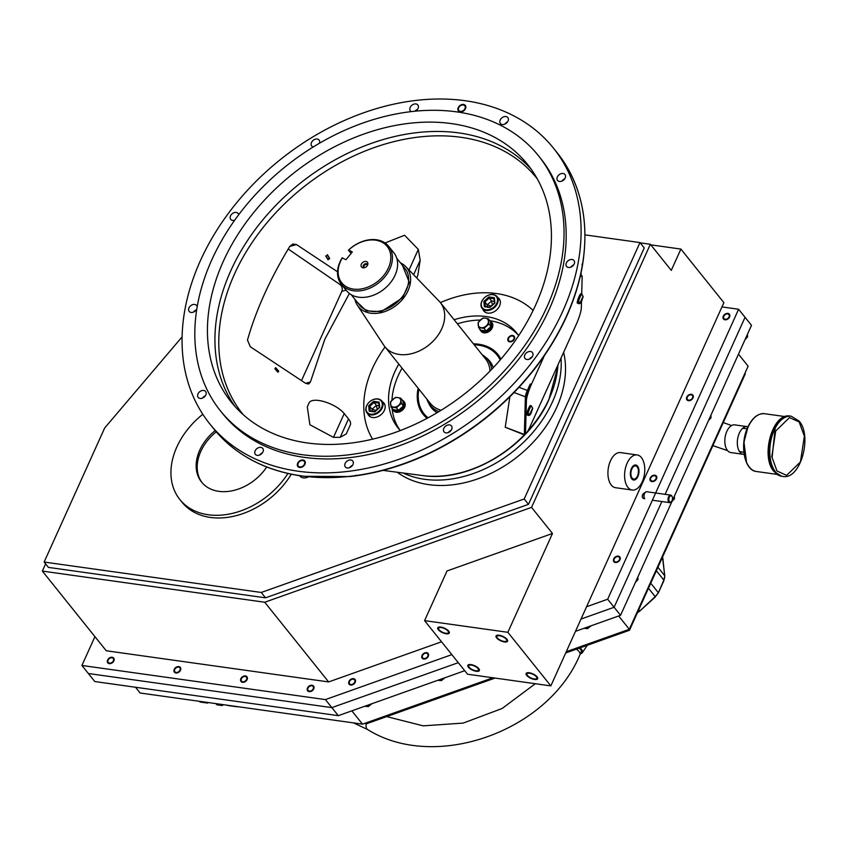 <?xml version="1.0" encoding="UTF-8"?>
<svg xmlns="http://www.w3.org/2000/svg" width="847" height="847" viewBox="0 0 847 847"><rect width="100%" height="100%" fill="white"/><g stroke="black" fill="none" stroke-linecap="round" stroke-linejoin="round"><path stroke-width="1.27" d="M287.916 473.494A70.904 52.112 141.3 0 1 208.235 514.754A70.904 52.112 141.3 0 1 179.839 499.497A70.904 52.112 141.3 0 1 202.814 414.268M179.839 499.497L181.989 502.176A70.904 52.112 -38.7 0 0 210.384 517.432A70.904 52.112 -38.7 0 0 291.273 474.225M561.032 358.069A106.362 78.168 141.3 0 1 424.538 479.286A106.362 78.168 141.3 0 1 403.193 473.028M397.179 472.245A106.362 78.168 -38.7 0 0 428.836 484.653A106.362 78.168 -38.7 0 0 528.92 446.623A106.362 78.168 -38.7 0 0 563.626 352.331M215.191 430.583A43.049 31.635 -38.7 0 0 201.565 482.07A43.049 31.635 -38.7 0 0 218.812 491.334A43.049 31.635 -38.7 0 0 266.731 466.983M216.26 431.843A43.049 31.635 -38.7 0 0 202.094 482.705M642.195 481.869A17.723 9.889 -82 0 1 632.211 490.042A17.723 9.889 -82 0 1 627.151 463.118A17.723 9.889 -82 0 1 637.124 454.934A17.723 9.889 -82 0 1 642.195 481.869M632.211 490.042L615.557 487.713A17.723 9.889 -82 0 1 610.496 460.779A17.723 9.889 -82 0 1 620.47 452.605L637.124 454.934M111.942 657.801A3.166 2.319 -38.7 0 0 108.617 659.315A3.166 2.319 -38.7 0 0 108.278 662.428A3.166 2.319 -38.7 0 0 109.538 663.116A3.166 2.319 -38.7 0 0 112.863 661.592A3.166 2.319 -38.7 0 0 113.202 658.479A3.166 2.319 -38.7 0 0 111.942 657.801M178.558 667.129A3.166 2.319 -38.7 0 0 175.244 668.654A3.166 2.319 -38.7 0 0 174.895 671.766A3.166 2.319 -38.7 0 0 176.165 672.444A3.166 2.319 -38.7 0 0 179.49 670.93A3.166 2.319 -38.7 0 0 179.829 667.807A3.166 2.319 -38.7 0 0 178.558 667.129M245.185 676.467A3.166 2.319 -38.7 0 0 241.861 677.981A3.166 2.319 -38.7 0 0 241.522 681.104A3.166 2.319 -38.7 0 0 242.782 681.782A3.166 2.319 -38.7 0 0 246.106 680.257A3.166 2.319 -38.7 0 0 246.445 677.145A3.166 2.319 -38.7 0 0 245.185 676.467M311.802 685.795A3.166 2.319 -38.7 0 0 308.488 687.319A3.166 2.319 -38.7 0 0 308.139 690.432A3.166 2.319 -38.7 0 0 309.409 691.11A3.166 2.319 -38.7 0 0 312.723 689.596A3.166 2.319 -38.7 0 0 313.072 686.483A3.166 2.319 -38.7 0 0 311.802 685.795M353.294 679.188A3.166 2.319 -38.7 0 0 349.97 680.702A3.166 2.319 -38.7 0 0 349.62 683.825A3.166 2.319 -38.7 0 0 350.891 684.503A3.166 2.319 -38.7 0 0 354.215 682.989A3.166 2.319 -38.7 0 0 354.554 679.866A3.166 2.319 -38.7 0 0 353.294 679.188M426.369 653.206A3.166 2.319 -38.7 0 0 423.045 654.72A3.166 2.319 -38.7 0 0 422.695 657.844A3.166 2.319 -38.7 0 0 423.966 658.521A3.166 2.319 -38.7 0 0 427.29 657.007A3.166 2.319 -38.7 0 0 427.629 653.884A3.166 2.319 -38.7 0 0 426.369 653.206M671.353 501.625A3.801 2.118 -82 0 1 671.184 501.858A3.801 2.118 -82 0 1 669.638 502.631A3.801 2.118 -82 0 1 668.558 496.861A3.801 2.118 -82 0 1 670.697 495.114L646.706 491.747A3.801 2.118 98 0 0 645.16 492.531A3.801 2.795 -38.7 0 0 642.714 497.824A3.801 2.795 -38.7 0 0 644.239 498.639A3.801 2.795 -38.7 0 0 644.715 498.671M618.045 556.659A3.166 2.319 -38.7 0 0 614.721 558.173A3.166 2.319 -38.7 0 0 614.371 561.286A3.166 2.319 -38.7 0 0 615.642 561.974A3.166 2.319 -38.7 0 0 618.966 560.449A3.166 2.319 -38.7 0 0 619.305 557.337A3.166 2.319 -38.7 0 0 618.045 556.659M654.572 475.749A3.166 2.319 -38.7 0 0 651.248 477.263A3.166 2.319 -38.7 0 0 650.909 480.387A3.166 2.319 -38.7 0 0 652.169 481.064A3.166 2.319 -38.7 0 0 655.493 479.55A3.166 2.319 -38.7 0 0 655.843 476.427A3.166 2.319 -38.7 0 0 654.572 475.749M691.099 394.85A3.166 2.319 -38.7 0 0 687.785 396.364A3.166 2.319 -38.7 0 0 687.436 399.477A3.166 2.319 -38.7 0 0 688.706 400.155A3.166 2.319 -38.7 0 0 692.02 398.641A3.166 2.319 -38.7 0 0 692.37 395.528A3.166 2.319 -38.7 0 0 691.099 394.85M727.637 313.941A3.166 2.319 -38.7 0 0 724.312 315.455A3.166 2.319 -38.7 0 0 723.963 318.578A3.166 2.319 -38.7 0 0 725.233 319.255A3.166 2.319 -38.7 0 0 728.558 317.741A3.166 2.319 -38.7 0 0 728.896 314.618A3.166 2.319 -38.7 0 0 727.637 313.941M504.092 641.433A5.378 2.075 24.3 0 1 498.862 639.305A5.378 2.075 24.3 0 1 496.914 636.383A5.378 2.075 24.3 0 1 499.529 635.748A5.378 2.075 24.3 0 1 504.759 637.876A5.378 2.075 24.3 0 1 506.718 640.808A5.378 2.075 24.3 0 1 504.092 641.433M445.797 633.27A5.378 2.075 24.3 0 1 440.567 631.131A5.378 2.075 24.3 0 1 438.619 628.209A5.378 2.075 24.3 0 1 441.234 627.574A5.378 2.075 24.3 0 1 446.464 629.713A5.378 2.075 24.3 0 1 448.423 632.635A5.378 2.075 24.3 0 1 445.797 633.27M534.182 678.945A5.378 2.075 24.3 0 1 528.952 676.817A5.378 2.075 24.3 0 1 526.993 673.894A5.378 2.075 24.3 0 1 529.619 673.259A5.378 2.075 24.3 0 1 534.838 675.398A5.378 2.075 24.3 0 1 536.797 678.32A5.378 2.075 24.3 0 1 534.182 678.945M475.887 670.782A5.378 2.075 24.3 0 1 470.657 668.643A5.378 2.075 24.3 0 1 468.698 665.721A5.378 2.075 24.3 0 1 471.324 665.096A5.378 2.075 24.3 0 1 476.543 667.224A5.378 2.075 24.3 0 1 478.502 670.146A5.378 2.075 24.3 0 1 475.887 670.782M637.484 476.003A6.649 3.706 98 0 0 635.589 465.914A6.649 3.706 98 0 0 631.851 468.973A6.649 3.706 98 0 0 633.747 479.074A6.649 3.706 98 0 0 637.484 476.003M584.981 234.873L639.972 242.57L524.198 498.978L261.247 592.466L44.139 562.048L104.657 428.01L182.116 336.862M261.247 592.466L265.545 597.823L528.496 504.336L524.198 498.978M528.496 504.336L644.26 247.938L639.972 242.57M265.545 597.823L48.438 567.405L44.139 562.048M640.173 242.835L650.348 244.264L531.545 507.374L264.73 602.238L42.35 571.09L45.6 563.88M264.73 602.238L328.647 681.93L106.256 650.771L42.35 571.09M552.477 533.472L507.861 632.307L550.836 685.89L467.555 674.223L424.58 620.639L447.004 570.973L552.477 533.472L531.545 507.374M328.647 681.93L441.541 641.782M550.836 685.89L723.878 302.654L680.893 249.071L671.279 270.362L650.348 244.264M451.843 654.636L325.417 699.59L81.915 665.467L94.928 636.648M424.58 620.639L507.861 632.307M680.893 249.071L650.824 244.857M721.951 306.91L738.605 309.25L607.67 599.231L586.579 606.727M738.605 309.25L745.053 317.286L665.117 494.33L745.053 317.286L751.501 325.322L620.565 615.303L575.462 631.343M464.738 670.708L338.313 715.662L94.811 681.549L88.363 673.513L331.865 707.626L88.363 673.513L81.915 665.467M338.313 715.662L325.417 699.59M331.865 707.626L458.291 662.672L331.865 707.626M620.565 615.303L614.117 607.267L581.021 619.041L614.117 607.267L607.67 599.231M614.117 607.267L661.856 501.54L614.117 607.267M637.897 476.512A7.602 4.235 -82 0 1 633.62 480.016A7.602 4.235 -82 0 1 631.449 468.476A7.602 4.235 -82 0 1 635.726 464.971A7.602 4.235 -82 0 1 637.897 476.512M470.921 664.588A6.331 2.446 24.3 0 1 477.073 667.097A6.331 2.446 24.3 0 1 479.37 670.538A6.331 2.446 24.3 0 1 476.289 671.29A6.331 2.446 24.3 0 1 470.138 668.77A6.331 2.446 24.3 0 1 467.83 665.329A6.331 2.446 24.3 0 1 470.921 664.588M529.206 672.751A6.331 2.446 24.3 0 1 535.368 675.271A6.331 2.446 24.3 0 1 537.665 678.712A6.331 2.446 24.3 0 1 534.584 679.453A6.331 2.446 24.3 0 1 528.433 676.944A6.331 2.446 24.3 0 1 526.125 673.503A6.331 2.446 24.3 0 1 529.206 672.751M440.832 627.076A6.331 2.446 24.3 0 1 446.983 629.586A6.331 2.446 24.3 0 1 449.291 633.027A6.331 2.446 24.3 0 1 446.2 633.778A6.331 2.446 24.3 0 1 440.048 631.259A6.331 2.446 24.3 0 1 437.751 627.818A6.331 2.446 24.3 0 1 440.832 627.076M499.127 635.239A6.331 2.446 24.3 0 1 505.278 637.759A6.331 2.446 24.3 0 1 507.586 641.2A6.331 2.446 24.3 0 1 504.494 641.941A6.331 2.446 24.3 0 1 498.343 639.432A6.331 2.446 24.3 0 1 496.046 635.991A6.331 2.446 24.3 0 1 499.127 635.239M727.88 313.401A3.801 2.795 141.3 0 1 729.394 314.216A3.801 2.795 141.3 0 1 728.981 317.964A3.801 2.795 141.3 0 1 724.99 319.795A3.801 2.795 141.3 0 1 723.465 318.97A3.801 2.795 141.3 0 1 723.878 315.222A3.801 2.795 141.3 0 1 727.88 313.401M691.343 394.31A3.801 2.795 141.3 0 1 692.867 395.126A3.801 2.795 141.3 0 1 692.454 398.873A3.801 2.795 141.3 0 1 688.463 400.695A3.801 2.795 141.3 0 1 686.938 399.879A3.801 2.795 141.3 0 1 687.351 396.131A3.801 2.795 141.3 0 1 691.343 394.31M654.816 475.209A3.801 2.795 141.3 0 1 656.34 476.035A3.801 2.795 141.3 0 1 655.927 479.783A3.801 2.795 141.3 0 1 651.925 481.604A3.801 2.795 141.3 0 1 650.411 480.789A3.801 2.795 141.3 0 1 650.824 477.041A3.801 2.795 141.3 0 1 654.816 475.209M618.289 556.119A3.801 2.795 141.3 0 1 619.803 556.934A3.801 2.795 141.3 0 1 619.39 560.682A3.801 2.795 141.3 0 1 615.398 562.503A3.801 2.795 141.3 0 1 613.874 561.688A3.801 2.795 141.3 0 1 614.287 557.94A3.801 2.795 141.3 0 1 618.289 556.119M426.613 652.666A3.801 2.795 141.3 0 1 428.127 653.482A3.801 2.795 141.3 0 1 427.714 657.23A3.801 2.795 141.3 0 1 423.722 659.061A3.801 2.795 141.3 0 1 422.198 658.235A3.801 2.795 141.3 0 1 422.611 654.487A3.801 2.795 141.3 0 1 426.613 652.666M353.527 678.648A3.801 2.795 141.3 0 1 355.052 679.463A3.801 2.795 141.3 0 1 354.639 683.211A3.801 2.795 141.3 0 1 350.647 685.043A3.801 2.795 141.3 0 1 349.123 684.217A3.801 2.795 141.3 0 1 349.536 680.48A3.801 2.795 141.3 0 1 353.527 678.648M312.045 685.265A3.801 2.795 141.3 0 1 313.57 686.081A3.801 2.795 141.3 0 1 313.157 689.829A3.801 2.795 141.3 0 1 309.166 691.65A3.801 2.795 141.3 0 1 307.641 690.834A3.801 2.795 141.3 0 1 308.054 687.086A3.801 2.795 141.3 0 1 312.045 685.265M245.429 675.927A3.801 2.795 141.3 0 1 246.943 676.742A3.801 2.795 141.3 0 1 246.53 680.49A3.801 2.795 141.3 0 1 242.538 682.311A3.801 2.795 141.3 0 1 241.024 681.496A3.801 2.795 141.3 0 1 241.437 677.748A3.801 2.795 141.3 0 1 245.429 675.927M178.802 666.6A3.801 2.795 141.3 0 1 180.326 667.415A3.801 2.795 141.3 0 1 179.913 671.163A3.801 2.795 141.3 0 1 175.922 672.984A3.801 2.795 141.3 0 1 174.397 672.169A3.801 2.795 141.3 0 1 174.81 668.421A3.801 2.795 141.3 0 1 178.802 666.6M112.185 657.261A3.801 2.795 141.3 0 1 113.71 658.077A3.801 2.795 141.3 0 1 113.297 661.825A3.801 2.795 141.3 0 1 109.295 663.646A3.801 2.795 141.3 0 1 107.781 662.83A3.801 2.795 141.3 0 1 108.194 659.082A3.801 2.795 141.3 0 1 112.185 657.261M364.443 723.465L366.539 723.762L495.04 678.076M565.711 652.952L629.49 630.274L745.265 373.866L744.873 373.379M628.845 629.459L629.49 630.274M365.893 722.957L366.539 723.762M566.272 651.714L629.321 629.289L748.123 366.179L738.489 354.152M135.52 687.256L140.126 693.005L362.505 724.153L492.943 677.78M618.659 615.991L629.321 629.289M351.844 710.855L362.505 724.153M510 341.32A3.166 2.319 141.3 0 1 508.74 340.642A3.166 2.319 141.3 0 1 509.079 337.519A3.166 2.319 141.3 0 1 512.403 336.005A3.166 2.319 141.3 0 1 513.674 336.683A3.166 2.319 141.3 0 1 513.324 339.806A3.166 2.319 141.3 0 1 510 341.32M427.079 418.344A47.898 35.203 141.3 0 1 418.153 388.212M473.462 343.861A47.898 35.203 141.3 0 1 478.799 344.231A47.898 35.203 141.3 0 1 500.926 359.117M418.884 389.122A46.85 34.431 -38.7 0 0 424.072 413.823L424.845 414.786A46.85 34.431 -38.7 0 0 427.851 417.931M518.375 335.253A75.944 55.807 -38.7 0 0 490.064 320.748M480.217 320.071A75.944 55.807 -38.7 0 0 457.391 323.829M402.081 368.18A75.944 55.807 -38.7 0 0 391.949 400.123M392.108 408.55A75.944 55.807 -38.7 0 0 399.996 430.191M500.365 359.784A46.85 34.431 -38.7 0 0 497.941 356.163L497.168 355.2A46.85 34.431 -38.7 0 0 478.407 345.121A46.85 34.431 -38.7 0 0 474.193 344.771M512.647 335.465A3.801 2.795 141.3 0 1 514.171 336.291A3.801 2.795 141.3 0 1 513.758 340.028A3.801 2.795 141.3 0 1 509.767 341.86A3.801 2.795 141.3 0 1 508.242 341.045A3.801 2.795 141.3 0 1 508.655 337.297A3.801 2.795 141.3 0 1 512.647 335.465M525.902 432.955A5.061 0.741 -69.3 0 1 524.473 434.945L505.225 427.227L509.873 396.756M329.324 258.282L327.98 259.288L326.106 256.165L327.45 255.169L329.324 258.282M416.682 277.932L417.783 275.497L420.176 260.177L418.323 249.41L404.57 235.254L385.036 242.962M337.551 271.802L296.461 244.561L289.78 246.413L292.871 244.021L296.461 244.561M289.769 246.435C269.939 279.256 255.836 310.478 247.472 340.113L250.31 346.751L305.608 383.331L308.647 384.019L310.415 381.986L324.793 339.308L349.377 293.486M275.19 368.921L277.71 371.865L278.409 371.039L275.9 368.096L275.19 368.921M307.302 406.835L309.896 424.76L333.464 437.359L340.198 437.306L346.222 433.992L350.319 424.919A20.254 7.824 -155.7 0 0 348.509 418.916L344.21 413.558A20.254 7.824 -155.7 0 0 324.719 401.817A20.254 7.824 -155.7 0 0 309.091 402.886L307.302 406.835M533.091 310.447A103.334 75.944 -38.7 0 0 496.586 293.56A103.334 75.944 -38.7 0 0 440.376 302.612M385.067 346.963A103.334 75.944 -38.7 0 0 372.595 439.17M307.334 442.96A189.929 139.586 141.3 0 1 231.263 402.103A189.929 139.586 141.3 0 1 251.898 214.778A189.929 139.586 141.3 0 1 451.536 123.598A189.929 139.586 141.3 0 1 527.596 164.456A189.929 139.586 141.3 0 1 506.972 351.78A189.929 139.586 141.3 0 1 307.334 442.96M482.938 309.388A9.815 7.21 -38.7 0 0 483.828 310.997A9.815 7.21 -38.7 0 0 487.756 313.104A9.815 7.21 -38.7 0 0 498.068 308.393A9.815 7.21 -38.7 0 0 499.137 298.716A9.815 7.21 -38.7 0 0 497.761 297.498M367.736 413.791A9.815 7.21 -38.7 0 0 368.625 415.401A9.815 7.21 -38.7 0 0 372.553 417.507A9.815 7.21 -38.7 0 0 382.876 412.796A9.815 7.21 -38.7 0 0 383.945 403.119A9.815 7.21 -38.7 0 0 382.558 401.902M518.66 335.666A75.986 55.838 -38.7 0 0 516.628 332.903A75.986 55.838 -38.7 0 0 486.199 316.556A75.986 55.838 -38.7 0 0 454.108 319.732M398.799 364.083A75.986 55.838 -38.7 0 0 398.079 427.979A75.986 55.838 -38.7 0 0 400.335 430.562M350.203 476.522L353.591 476.12C387.344 471.684 420.313 459.995 452.52 441.033L456.575 438.577C488.338 418.926 515.283 394.49 537.443 365.269L540.142 361.637C561.667 331.876 575.558 301.024 581.794 269.102L582.344 266.106C589.66 221.49 581.286 183.735 557.241 152.831A220.315 161.915 141.3 0 1 533.314 370.128A220.315 161.915 141.3 0 1 301.733 475.908L299.859 475.633M581.286 270.765L581.794 269.102M299.87 466.93A3.801 2.795 141.3 0 1 298.345 466.115A3.801 2.795 141.3 0 1 298.758 462.367A3.801 2.795 141.3 0 1 302.75 460.546A3.801 2.795 141.3 0 1 304.274 461.361A3.801 2.795 141.3 0 1 303.861 465.109A3.801 2.795 141.3 0 1 299.87 466.93M460.408 111.37A3.801 2.795 141.3 0 1 458.894 110.555A3.801 2.795 141.3 0 1 459.307 106.807A3.801 2.795 141.3 0 1 463.298 104.986A3.801 2.795 141.3 0 1 464.812 105.801A3.801 2.795 141.3 0 1 464.4 109.549A3.801 2.795 141.3 0 1 460.408 111.37M465.215 100.729A220.315 161.915 141.3 0 1 553.451 148.119A220.315 161.915 141.3 0 1 529.523 365.417A220.315 161.915 141.3 0 1 297.943 471.186A220.315 161.915 141.3 0 1 209.707 423.796A220.315 161.915 141.3 0 1 233.634 206.499A220.315 161.915 141.3 0 1 465.215 100.729M456.819 111.889A203.862 149.813 141.3 0 1 538.47 155.732A203.862 149.813 141.3 0 1 516.321 356.799A203.862 149.813 141.3 0 1 302.051 454.67A203.862 149.813 141.3 0 1 220.4 410.816A203.862 149.813 141.3 0 1 242.538 209.76A203.862 149.813 141.3 0 1 456.819 111.889M220.4 410.816L222.549 413.505A203.862 149.813 -38.7 0 0 304.2 457.348A203.862 149.813 -38.7 0 0 518.47 359.477A203.862 149.813 -38.7 0 0 540.608 158.421L538.47 155.732M259.669 455.019A4.743 3.494 141.3 0 1 262.475 452.764M260.855 447.385A4.743 3.494 -38.7 0 0 255.868 449.662A4.743 3.494 -38.7 0 0 255.349 454.352A4.743 3.494 -38.7 0 0 257.255 455.368A4.743 3.494 -38.7 0 0 262.242 453.092A4.743 3.494 -38.7 0 0 262.761 448.402A4.743 3.494 -38.7 0 0 260.855 447.385M202.518 398.09A4.743 3.494 141.3 0 1 205.323 395.835M203.704 390.456A4.743 3.494 -38.7 0 0 198.706 392.733A4.743 3.494 -38.7 0 0 198.198 397.412A4.743 3.494 -38.7 0 0 200.093 398.439A4.743 3.494 -38.7 0 0 205.09 396.163A4.743 3.494 -38.7 0 0 205.599 391.473A4.743 3.494 -38.7 0 0 203.704 390.456M193.508 312.088A4.743 3.494 141.3 0 1 196.313 309.833M197.171 306.932A4.743 3.494 -38.7 0 0 196.589 305.471A4.743 3.494 -38.7 0 0 194.694 304.454A4.743 3.494 -38.7 0 0 189.696 306.73A4.743 3.494 -38.7 0 0 189.188 311.421A4.743 3.494 -38.7 0 0 191.083 312.437A4.743 3.494 -38.7 0 0 196.853 308.848M238.706 214.736A4.743 3.494 -38.7 0 0 238.145 213.455A4.743 3.494 -38.7 0 0 236.239 212.428A4.743 3.494 -38.7 0 0 231.252 214.704A4.743 3.494 -38.7 0 0 230.733 219.394A4.743 3.494 -38.7 0 0 232.639 220.411A4.743 3.494 -38.7 0 0 234.704 220.188M319.467 143.217A4.743 3.494 -38.7 0 0 319.118 140.051A4.743 3.494 -38.7 0 0 317.223 139.035A4.743 3.494 -38.7 0 0 312.225 141.311A4.743 3.494 -38.7 0 0 311.717 146.002A4.743 3.494 -38.7 0 0 313.252 146.944M415.03 111.19A4.743 3.494 141.3 0 1 417.55 109.327M415.623 111.137A4.743 3.494 -38.7 0 0 417.825 104.964A4.743 3.494 -38.7 0 0 415.93 103.937A4.743 3.494 -38.7 0 0 410.933 106.224A4.743 3.494 -38.7 0 0 410.424 110.904A4.743 3.494 -38.7 0 0 411.271 111.592M504.727 124.181A4.743 3.494 141.3 0 1 507.533 121.936M505.913 116.547A4.743 3.494 -38.7 0 0 500.926 118.824A4.743 3.494 -38.7 0 0 500.408 123.514A4.743 3.494 -38.7 0 0 502.313 124.53A4.743 3.494 -38.7 0 0 507.3 122.254A4.743 3.494 -38.7 0 0 507.819 117.574A4.743 3.494 -38.7 0 0 505.913 116.547M561.879 181.12A4.743 3.494 141.3 0 1 564.695 178.865M563.064 173.476A4.743 3.494 -38.7 0 0 558.078 175.763A4.743 3.494 -38.7 0 0 557.559 180.443A4.743 3.494 -38.7 0 0 559.465 181.459A4.743 3.494 -38.7 0 0 564.451 179.183A4.743 3.494 -38.7 0 0 564.97 174.503A4.743 3.494 -38.7 0 0 563.064 173.476M570.889 267.112A4.743 3.494 141.3 0 1 573.705 264.867M572.074 259.478A4.743 3.494 -38.7 0 0 567.088 261.755A4.743 3.494 -38.7 0 0 566.569 266.445A4.743 3.494 -38.7 0 0 568.475 267.461A4.743 3.494 -38.7 0 0 573.461 265.185A4.743 3.494 -38.7 0 0 573.98 260.505A4.743 3.494 -38.7 0 0 572.074 259.478M529.343 359.139A4.743 3.494 141.3 0 1 532.149 356.883M530.529 351.505A4.743 3.494 -38.7 0 0 525.532 353.781A4.743 3.494 -38.7 0 0 525.024 358.472A4.743 3.494 -38.7 0 0 526.919 359.488A4.743 3.494 -38.7 0 0 531.916 357.212A4.743 3.494 -38.7 0 0 532.424 352.521A4.743 3.494 -38.7 0 0 530.529 351.505M448.359 432.531A4.743 3.494 141.3 0 1 451.176 430.276M449.545 424.898A4.743 3.494 -38.7 0 0 444.559 427.174A4.743 3.494 -38.7 0 0 444.04 431.864A4.743 3.494 -38.7 0 0 445.946 432.881A4.743 3.494 -38.7 0 0 450.932 430.604A4.743 3.494 -38.7 0 0 451.451 425.914A4.743 3.494 -38.7 0 0 449.545 424.898M349.652 467.629A4.743 3.494 141.3 0 1 352.468 465.374M350.838 459.995A4.743 3.494 -38.7 0 0 345.851 462.271A4.743 3.494 -38.7 0 0 345.332 466.951A4.743 3.494 -38.7 0 0 347.238 467.978A4.743 3.494 -38.7 0 0 352.225 465.691A4.743 3.494 -38.7 0 0 352.744 461.012A4.743 3.494 -38.7 0 0 350.838 459.995M524.473 434.945A5.061 0.741 -69.3 0 1 524.346 434.458L525.373 396.809A5.061 0.741 -69.3 0 1 527.353 390.456L530.275 383.987A12.769 1.885 110.7 0 0 525.288 399.985L524.431 431.324A12.663 1.863 110.7 0 0 524.759 432.521L525.871 432.944A12.663 1.863 -69.3 0 1 525.553 431.748L526.411 400.409A12.769 1.885 -69.3 0 1 531.397 384.411L544.409 355.602M301.5 380.631L341.817 291.336A5.061 4.246 74.4 0 0 339.891 284.444L288.213 249.029M581.042 272.861A5.061 0.741 -69.3 0 1 581.137 273.316L581.074 275.391M308.499 476.872A8.862 6.511 141.3 0 1 299.722 475.929L299.563 475.728M304.941 476.321L301.733 475.908A220.315 161.915 141.3 0 1 213.497 428.518C234.63 454.363 263.703 470.159 300.717 475.898M256.853 462.653L259.256 463.785M353.284 476.162L356.238 475.252M582.334 266.127L582.058 264.179M277.922 372.299L274.82 368.678L275.699 367.662L278.79 371.282M327.387 254.682L329.695 258.526L328.043 259.764L325.724 255.921M302.993 460.016A4.436 3.261 141.3 0 1 304.772 460.969A4.436 3.261 141.3 0 1 304.285 465.331A4.436 3.261 141.3 0 1 299.626 467.459A4.436 3.261 141.3 0 1 297.858 466.506A4.436 3.261 141.3 0 1 298.335 462.144A4.436 3.261 141.3 0 1 302.993 460.016M463.531 104.456A4.436 3.261 141.3 0 1 465.31 105.409A4.436 3.261 141.3 0 1 464.834 109.782A4.436 3.261 141.3 0 1 460.175 111.91A4.436 3.261 141.3 0 1 458.396 110.946A4.436 3.261 141.3 0 1 458.873 106.584A4.436 3.261 141.3 0 1 463.531 104.456M400.44 262.845A31.021 22.795 141.3 0 1 401.785 263.544A31.021 22.795 141.3 0 1 405.702 266.561A31.021 22.795 141.3 0 1 400.779 301.267A31.021 22.795 141.3 0 1 363.257 310.722A31.021 22.795 141.3 0 1 357.413 305.291A31.021 22.795 141.3 0 1 354.925 299.34M357.413 305.291L383.913 345.396A35.447 26.056 -38.7 0 0 384.951 346.825A35.447 26.056 -38.7 0 0 390.594 351.611A35.447 26.056 -38.7 0 0 432.637 341.648A35.447 26.056 -38.7 0 0 440.26 302.464A35.447 26.056 -38.7 0 0 439.095 301.14L405.702 266.561M384.951 346.825L430.276 403.341A35.447 26.056 -38.7 0 0 435.919 408.116A35.447 26.056 -38.7 0 0 441.128 410.276M426.814 399.011A36.717 26.988 -38.7 0 0 430.223 405.3A36.717 26.988 -38.7 0 0 436.057 410.255A36.717 26.988 -38.7 0 0 438.915 411.631M351.092 253.465L348.445 250.161A30.323 22.287 141.3 0 1 383.818 242.2A30.323 22.287 141.3 0 1 388.646 246.297A30.323 22.287 141.3 0 1 382.124 279.806A30.323 22.287 141.3 0 1 346.158 288.329A30.323 22.287 141.3 0 1 341.33 284.243A30.323 22.287 141.3 0 1 342.135 257.88L345.978 259.722L352.288 252.004L348.742 249.981A29.105 21.387 141.3 0 1 382.548 242.486A29.105 21.387 141.3 0 1 383.649 275.582A29.105 21.387 141.3 0 1 346.391 286.762A29.105 21.387 141.3 0 1 342.432 257.7M341.33 284.243L346.487 290.669A30.323 22.287 -38.7 0 0 351.314 294.756A30.323 22.287 -38.7 0 0 387.28 286.244A30.323 22.287 -38.7 0 0 393.802 252.724L388.646 246.297M362.114 267.514A3.801 2.795 -38.7 0 0 363.257 267.843A3.801 2.795 -38.7 0 0 367.873 264.137A3.801 2.795 -38.7 0 0 366.836 261.734A3.801 2.795 -38.7 0 0 361.965 263.195A3.801 2.795 -38.7 0 0 362.114 267.514M367.524 265.217A2.054 1.514 -38.7 0 0 367.354 264.931A2.054 1.514 -38.7 0 0 367.026 264.656A2.054 1.514 -38.7 0 0 364.591 265.238A2.054 1.514 -38.7 0 0 364.146 267.504A2.054 1.514 -38.7 0 0 364.39 267.726M490 371.081A35.447 26.056 -38.7 0 0 485.585 358.98L440.26 302.464M491.8 369.218A36.717 26.988 -38.7 0 0 487.512 359.35A36.717 26.988 -38.7 0 0 482.112 354.66M364.019 267.8A2.53 1.863 141.3 0 1 363.829 267.716A2.53 1.863 141.3 0 1 363.427 267.366A2.53 1.863 141.3 0 1 363.977 264.571A2.53 1.863 141.3 0 1 366.973 263.862A2.53 1.863 141.3 0 1 367.376 264.2A2.53 1.863 141.3 0 1 367.672 264.878M491.451 363.659A37.332 27.432 -38.7 0 0 489.958 362.41M432.669 408.349A37.332 27.432 -38.7 0 0 433.569 410.075M437.105 412.711A37.332 27.432 141.3 0 1 431.504 407.862A37.332 27.432 141.3 0 1 428.55 402.865M500.196 359.975A46.85 34.431 -38.7 0 0 497.168 355.2M485.5 357.19A37.332 27.432 141.3 0 1 489.735 361.15A37.332 27.432 141.3 0 1 493.25 367.683M424.072 413.823A46.85 34.431 -38.7 0 0 428.084 417.815M581.497 301.384L581.307 308.266A12.663 1.863 -69.3 0 1 576.352 324.136L530.211 426.337A12.663 1.863 -69.3 0 1 525.871 432.944M579.994 277.509A12.663 1.863 -69.3 0 1 581.847 275.688A12.663 1.863 -69.3 0 1 582.164 276.884L581.698 294.078M581.847 275.688L580.724 275.264A12.663 1.863 110.7 0 0 580.513 275.254M532.615 408L530.127 414.172L527.819 415.062A4.987 0.731 -69.3 0 1 527.797 414.797A4.987 0.731 -69.3 0 1 527.829 414.437L530.148 413.548L532.519 408.275L531.461 405.946A4.987 0.731 -69.3 0 0 529.513 409.08A4.987 0.731 -69.3 0 0 527.829 414.437M531.461 405.946L530.391 405.544A4.987 0.731 110.7 0 0 528.306 409.016A4.987 0.731 110.7 0 0 526.728 414.395A4.987 0.731 110.7 0 0 526.866 414.861L527.925 415.274A4.987 0.731 -69.3 0 1 527.819 415.062L528.062 414.511M583.085 296.228L580.597 302.39L578.279 303.29A4.987 0.731 -69.3 0 1 578.268 303.025A4.987 0.731 -69.3 0 1 578.3 302.654L580.608 301.765L582.99 296.503L581.931 294.174A4.987 0.731 -69.3 0 0 579.983 297.308A4.987 0.731 -69.3 0 0 578.3 302.654M581.931 294.174L580.862 293.761A4.987 0.731 110.7 0 0 578.776 297.244A4.987 0.731 110.7 0 0 577.199 302.612A4.987 0.731 110.7 0 0 577.326 303.088L578.395 303.491A4.987 0.731 -69.3 0 1 578.279 303.29L578.533 302.728M747.213 426.634L734.72 424.876A13.976 7.792 98 0 0 725.752 434.363A13.976 7.792 98 0 0 727.478 450.477A13.976 7.792 98 0 0 730.845 452.563L743.338 454.32A13.976 7.792 -82 0 1 739.971 452.224A13.976 7.792 -82 0 1 738.245 436.11A13.976 7.792 -82 0 1 747.213 426.634A13.976 7.792 -82 0 1 747.986 426.814M744.121 454.352A13.976 7.792 -82 0 1 743.338 454.32M777.006 470.996L771.776 456.702L775.725 430.964L789.52 417.592L799.155 421.944L804.375 436.247L800.426 461.975L786.63 475.358L777.006 470.996M743.719 443.733L744.682 436.914M402.24 400.049A6.914 5.082 141.3 0 1 403.553 401.097A6.914 5.082 141.3 0 1 402.801 407.915A6.914 5.082 141.3 0 1 395.528 411.24A6.914 5.082 141.3 0 1 392.754 409.757A6.914 5.082 141.3 0 1 392.023 408.243M392.754 409.757L393.559 410.763A6.914 5.082 -38.7 0 0 396.332 412.245A6.914 5.082 -38.7 0 0 403.606 408.932A6.914 5.082 -38.7 0 0 404.358 402.103L403.553 401.097M489.852 320.642A6.914 5.082 141.3 0 1 491.165 321.691A6.914 5.082 141.3 0 1 490.413 328.509A6.914 5.082 141.3 0 1 483.139 331.833A6.914 5.082 141.3 0 1 480.365 330.341A6.914 5.082 141.3 0 1 479.635 328.837M480.365 330.341L481.181 331.357A6.914 5.082 -38.7 0 0 483.944 332.839A6.914 5.082 -38.7 0 0 491.218 329.515A6.914 5.082 -38.7 0 0 491.969 322.696L491.165 321.691M403.034 402.632A5.685 4.171 141.3 0 1 403.246 404.665M402.41 406.856A5.685 4.171 141.3 0 1 399.456 409.535M397.307 410.202A5.685 4.171 141.3 0 1 395.994 410.202A5.685 4.171 141.3 0 1 394.84 409.863M397.836 397.561A5.685 4.171 141.3 0 1 400.345 402.992A5.685 4.171 141.3 0 1 393.516 407.111A5.685 4.171 141.3 0 1 391.007 401.679A5.685 4.171 141.3 0 1 397.836 397.561L400.758 398.206L401.298 403.363L396.438 407.778L391.028 407.015L390.488 401.849L395.358 397.444L397.836 397.55M400.758 398.206L402.844 400.8L403.384 405.967L398.524 410.372L393.114 409.62L391.028 407.015M403.384 405.967L401.298 403.363M396.438 407.778L398.524 410.372M490.646 323.226A5.685 4.171 141.3 0 1 490.868 325.259M490.021 327.44A5.685 4.171 141.3 0 1 487.067 330.118M484.929 330.796A5.685 4.171 141.3 0 1 483.605 330.796A5.685 4.171 141.3 0 1 482.451 330.446M485.447 318.154A5.685 4.171 141.3 0 1 487.967 323.586A5.685 4.171 141.3 0 1 481.138 327.704A5.685 4.171 141.3 0 1 478.619 322.273A5.685 4.171 141.3 0 1 485.447 318.154L488.37 318.79L488.91 323.956L484.05 328.371L478.65 327.609L478.11 322.442L482.97 318.038L485.458 318.144M488.37 318.79L490.455 321.394L490.995 326.561L486.136 330.965L480.736 330.214L478.65 327.609M490.995 326.561L488.91 323.956M484.05 328.371L486.136 330.965M366.582 405.808A9.497 6.988 141.3 0 1 373.961 399.318A9.497 6.988 141.3 0 1 381.806 400.959A9.497 6.988 141.3 0 1 382.198 408A9.497 6.988 141.3 0 1 374.819 414.49A9.497 6.988 141.3 0 1 366.984 412.849A9.497 6.988 141.3 0 1 366.582 405.808M366.783 405.597A8.999 6.607 141.3 0 1 377.593 399.075A8.999 6.607 141.3 0 1 381.574 407.672A8.999 6.607 141.3 0 1 370.764 414.194A8.999 6.607 141.3 0 1 366.783 405.597M370.16 410.869L369.694 406.359L368.646 405.861L373.622 401.351L374.014 402.441L378.768 403.108M373.622 401.351L379.149 402.124L379.71 407.407L374.734 411.917L369.197 411.144L370.171 410.954L369.197 411.144L368.646 405.861M378.831 403.119L379.287 407.46L374.787 411.536L369.948 410.837M379.043 405.734L376.364 405.364L374.014 402.441L369.694 406.359L372.034 409.281L372.235 411.155M377.211 409.345L376.364 405.364L372.034 409.281L376.047 410.393M481.774 301.405A9.497 6.988 141.3 0 1 489.164 294.915A9.497 6.988 141.3 0 1 496.998 296.556A9.497 6.988 141.3 0 1 497.401 303.586A9.497 6.988 141.3 0 1 490.021 310.076A9.497 6.988 141.3 0 1 482.176 308.435A9.497 6.988 141.3 0 1 481.774 301.405M481.975 301.193A8.999 6.607 141.3 0 1 492.785 294.661A8.999 6.607 141.3 0 1 496.766 303.268A8.999 6.607 141.3 0 1 485.956 309.79A8.999 6.607 141.3 0 1 481.975 301.193M485.363 306.466L484.886 301.956L483.849 301.458L488.825 296.948L489.217 298.038L493.97 298.705M488.825 296.948L494.352 297.721L494.902 303.004L489.926 307.514L484.399 306.741L485.373 306.55L484.399 306.741L483.849 301.458M494.023 298.705L494.479 303.057L489.979 307.133M494.246 301.331L491.556 300.96L489.217 298.038L484.886 301.956L487.226 304.878L487.427 306.752M492.403 304.931L491.556 300.96L487.226 304.878L491.249 305.989M745.021 339.668L747.541 336.937L747.446 334.3M746.715 335.91L747.541 336.937M708.494 420.578L711.004 417.836L710.919 415.21M710.188 416.819L711.004 417.836M671.967 501.477L674.477 498.745L674.381 496.109M673.661 497.718L674.477 498.745M635.43 582.387L637.95 579.644L637.855 577.019M637.124 578.628L637.95 579.644M583.943 628.326L587.564 628.643L591.153 625.764M586.558 627.394L587.564 628.643M437.783 680.289L441.403 680.607L445.003 677.727M440.408 679.358L441.403 680.607M364.708 706.282L368.329 706.589L371.928 703.709M367.333 705.339L368.329 706.589M644.991 492.753A3.187 1.779 98 0 0 644.832 492.933L645.16 492.531A3.801 2.118 98 0 0 644.567 493.505A3.801 2.118 98 0 0 644.387 498.1L644.175 497.613A3.187 1.779 98 0 0 644.281 497.835M670.697 495.114A3.801 2.118 -82 0 1 671.967 496.278A3.801 2.118 -82 0 1 672.063 496.543M644.832 492.933A3.187 1.779 98 0 0 644.323 493.748A3.187 1.779 98 0 0 644.175 497.613M669.31 497.253A3.187 1.779 -82 0 1 672.179 496.766A3.187 1.779 -82 0 1 672.02 500.63A3.187 1.779 -82 0 1 671.523 501.445A3.187 1.779 -82 0 1 669.236 501.286A3.187 1.779 -82 0 1 669.31 497.253M199.31 701.295L199.881 701.919A14.198 7.919 98 0 0 200.718 702.121L207.441 703.063L208.489 702.576M206.424 702.29L206.604 702.862L199.881 701.919M206.604 702.862A14.198 7.919 98 0 0 207.441 703.063M215.996 703.635L216.779 704.778L222.168 705.53L223.502 704.683M221.501 704.397L222.168 705.53M226.742 705.138A13.774 7.676 98 0 0 228.012 705.519L236.387 706.694A13.774 7.676 98 0 0 236.853 706.737L237.785 706.684M235.106 706.303A13.774 7.676 98 0 0 236.387 706.694M580.057 647.849A11.487 4.436 24.3 0 1 582.207 652.889L587.246 645.287M527.575 431.356A105.97 77.882 -38.7 0 0 548.983 399.159A105.97 77.882 -38.7 0 0 557.76 367.206L548.835 399.784C528.242 446.951 469.439 482.716 422.632 475.569L422.632 475.569A105.97 77.882 -38.7 0 0 524.293 434.871M235.148 406.666A189.929 139.586 141.3 0 1 230.405 271.591A189.929 139.586 141.3 0 1 459.032 132.937A189.929 139.586 141.3 0 1 531.207 169.231M243.301 414.744A188.458 138.506 141.3 0 1 234.121 274.873A188.458 138.506 141.3 0 1 460.969 137.299A188.458 138.506 141.3 0 1 537.326 178.939M557.76 367.206L557.972 364.866M519.02 387.301L527.353 390.456M514.065 392.521L525.373 396.809M505.225 427.227L524.346 434.458M339.891 284.444L341.203 284.073M346.074 290.15L341.817 291.336M305.598 383.32L310.415 381.986M333.464 437.359L344.21 413.558M340.198 437.306L348.509 418.916M409.027 270.013L418.323 249.41M420.176 260.177L413.601 274.746M357.011 301.956L366.38 310.913L381.288 311.611L402.664 297.699L409.323 282.443L402.526 265.45M351.187 294.692L359.509 305.058A29.169 21.44 -38.7 0 0 364.146 308.996A29.169 21.44 -38.7 0 0 401.997 297.159A29.169 21.44 -38.7 0 0 405.025 268.563L396.703 258.187M662.11 558.025L662.926 559.041L664.673 575.664A1.218 0.741 -6 0 1 664.779 575.918L662.481 557.22A10.132 7.443 141.3 0 1 662.926 559.041A1.218 0.741 -6 0 1 662.989 559.592M657.939 567.268L664.673 575.664A10.132 7.443 141.3 0 1 663.857 580.079L664.779 575.918A1.218 0.741 -6 0 1 664.704 576.235M656.372 570.74L663.857 580.079L658.341 592.9L663.974 580.439M650.74 583.202L658.235 592.54A10.132 7.443 141.3 0 1 655.197 596.648L658.341 592.9M648.463 588.252L655.197 596.648L639.729 611.089L655.377 596.913M638.733 609.808L639.549 610.825A10.132 7.443 141.3 0 1 637.611 612.286M525.288 399.985L526.411 400.409M531.397 384.411L530.275 383.987M524.431 431.324L525.553 431.748M532.498 408.91L530.127 414.172M530.148 413.548L532.519 408.275M582.969 297.128L580.597 302.39M580.608 301.765L582.99 296.503M790.124 416.068C772.549 412.309 760.384 456.342 773.809 471.356L781.696 476.258A30.386 16.94 -82 0 1 774.38 471.715A30.386 16.94 -82 0 1 774.306 471.62A30.386 16.94 -82 0 1 770.654 436.597A30.386 16.94 -82 0 1 790.124 416.068L791.289 416.237A30.386 16.94 -82 0 0 771.818 436.766A30.386 16.94 -82 0 0 775.471 471.79A30.386 16.94 -82 0 0 775.545 471.874A30.386 16.94 -82 0 0 782.861 476.427C800.447 480.185 812.612 436.152 799.176 421.139L791.289 416.237M772.083 457.645L775.174 428.201M756.413 471.493C744.227 470.572 739.495 444.379 747.785 427.237C752.284 417.783 757.853 413.272 764.513 413.707A29.169 16.262 98 0 0 748.081 427.163A29.169 16.262 98 0 0 749.383 467.131A29.169 16.262 98 0 0 756.413 471.493L776.964 474.373M747.837 427.417L743.962 442.176L746.535 462.25M366.275 723.73A10.132 4.944 -59.9 0 0 366.55 728.367A10.132 4.944 -59.9 0 0 367.609 729.532C434.998 771.882 548.253 731.522 579.983 654.593A10.132 3.907 -155.7 0 0 579.772 652.645A10.132 3.907 -155.7 0 0 576.384 649.151M579.284 648.124A10.884 4.203 24.3 0 1 580.311 653.863M422.632 475.569L383.003 470.381M351.696 466.284L351.029 466.199M553.451 148.119L557.241 152.831M303.353 476.268L350.002 476.554M209.707 423.796L213.497 428.518M430.223 405.3L435.062 411.324M487.512 359.35L492.351 365.385M492.425 365.555L489.99 363.321M435.21 411.441L433.558 408.582M637.389 612.794L639.729 611.089M527.925 415.274C529.237 415.919 530.349 415.051 531.26 412.658L532.625 408.508M578.395 303.491C579.708 304.137 580.82 303.268 581.73 300.886L583.096 296.725M723.274 422.558L731.564 425.554M712.856 445.638L727.605 450.636M764.513 413.707L785.063 416.586M742.66 428.307L747.149 428.741M781.696 476.258L782.861 476.427M739.42 451.462L743.846 452.266M384.824 404.728L381.806 400.959M370.001 416.618L366.984 412.849M378.757 402.928L379.234 407.502M500.026 300.325L496.998 296.556M485.204 312.215L482.176 308.435M490 307.112L485.14 306.434M493.949 298.515L494.426 303.099M652.381 500.217L669.638 502.631M367.609 729.532L353.527 722.893M535.315 683.72L502.144 708.473L463.224 723.084L423.161 725.847L386.708 716.594M579.983 654.593L581.571 651.057M580.206 654.085L582.207 652.889"/></g></svg>

